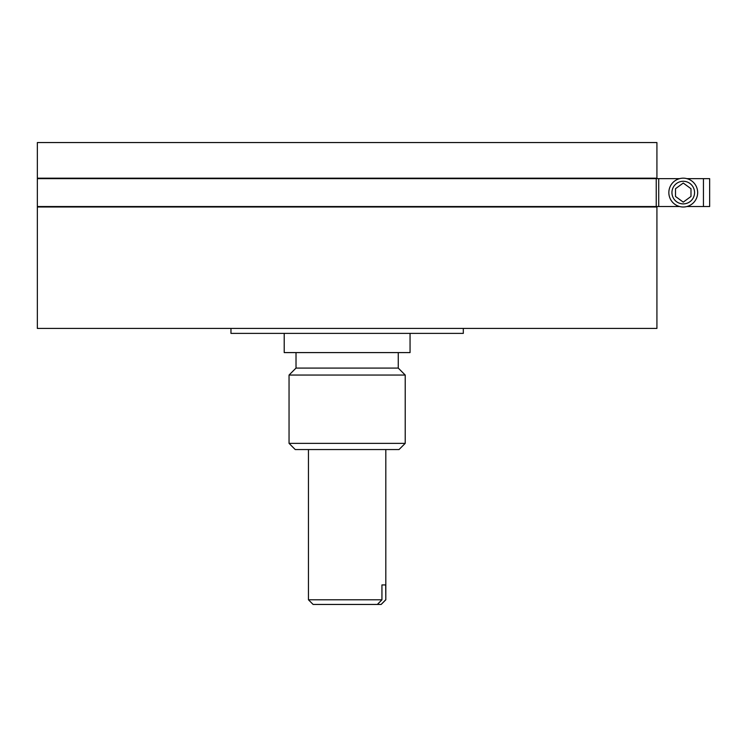 <?xml version="1.0" encoding="UTF-8"?>
<svg xmlns="http://www.w3.org/2000/svg" width="747" height="747" viewBox="0 0 747 747"><rect width="100%" height="100%" fill="white"/><g stroke="black" fill="none" stroke-linecap="round" stroke-linejoin="round"><path stroke-width="1.12" d="M37.35 206.994L656.921 206.994L656.921 328.428L37.35 328.428L37.35 206.994M463.308 328.428L463.308 333.386L230.963 333.386L230.963 328.428M410.056 333.386L410.056 352.593L284.215 352.593L284.215 333.386M405.219 443.354L289.052 443.354L295.242 449.554L399.019 449.554L405.219 443.354L405.219 375.05L398.254 368.075L296.017 368.075L296.017 352.593M398.254 368.075L398.254 352.593M405.219 375.05L289.052 375.05L296.017 368.075M289.052 443.354L289.052 375.05M385.816 449.554L385.816 599.794L385.713 584.929L381.941 584.929L381.941 599.794L308.455 599.794L308.455 449.554M385.816 599.794L381.166 604.444L377.356 604.444L381.941 599.794M377.356 604.444L313.105 604.444L308.455 599.794M385.713 599.794L381.129 604.444M686.885 206.527L709.65 206.527L709.65 178.645L703.45 178.645L703.45 206.527M658.714 178.645L658.714 206.527L37.35 206.527L37.35 178.645L679.621 178.645M658.714 206.527L679.621 206.527M686.885 178.645L703.45 178.645M697.661 192.586A14.408 14.408 0 0 0 683.253 178.178A14.408 14.408 0 0 0 668.845 192.586A14.408 14.408 0 0 0 683.253 206.994A14.408 14.408 0 0 0 697.661 192.586M671.945 192.586A11.308 11.308 0 0 0 683.253 203.894A11.308 11.308 0 0 0 694.561 192.586A11.308 11.308 0 0 0 683.253 181.278A11.308 11.308 0 0 0 671.945 192.586M675.503 196.461L683.253 202.129L690.994 196.461L690.994 188.711L683.253 183.043L675.503 188.711L675.503 196.461M347.131 178.178L37.35 178.178L37.35 142.556L656.921 142.556L656.921 178.178L347.131 178.178M656.239 178.645L656.239 206.527M644.53 178.178L644.53 178.645M49.741 178.178L49.741 178.645M49.741 206.527L49.741 206.994M644.53 206.527L644.53 206.994"/></g></svg>
